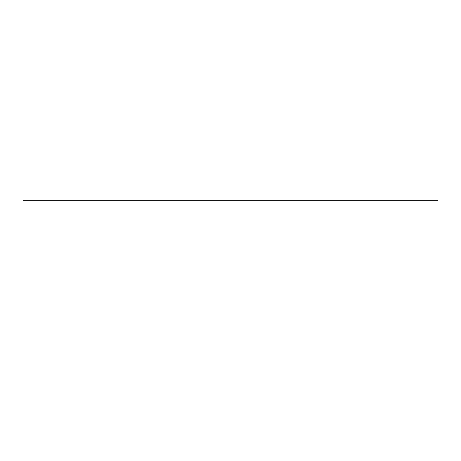 <?xml version="1.0" encoding="UTF-8"?>
<svg xmlns="http://www.w3.org/2000/svg" width="461" height="461" viewBox="0 0 461 461"><rect width="100%" height="100%" fill="white"/><g stroke="black" fill="none" stroke-linecap="round" stroke-linejoin="round"><path stroke-width="0.69" d="M97.473 176.079L90.621 176.079L97.473 176.079M195.147 176.079L201.999 176.079L195.147 176.079M265.853 176.079L259.001 176.079L265.853 176.079M363.527 176.079L370.379 176.079L363.527 176.079M437.95 176.079L437.95 284.921L437.95 200.264L23.05 200.264L437.95 200.264L437.95 176.079L23.05 176.079L23.05 284.921L437.95 284.921L23.05 284.921L23.05 176.079L437.95 176.079M187.241 176.079L187.627 176.079"/></g></svg>
